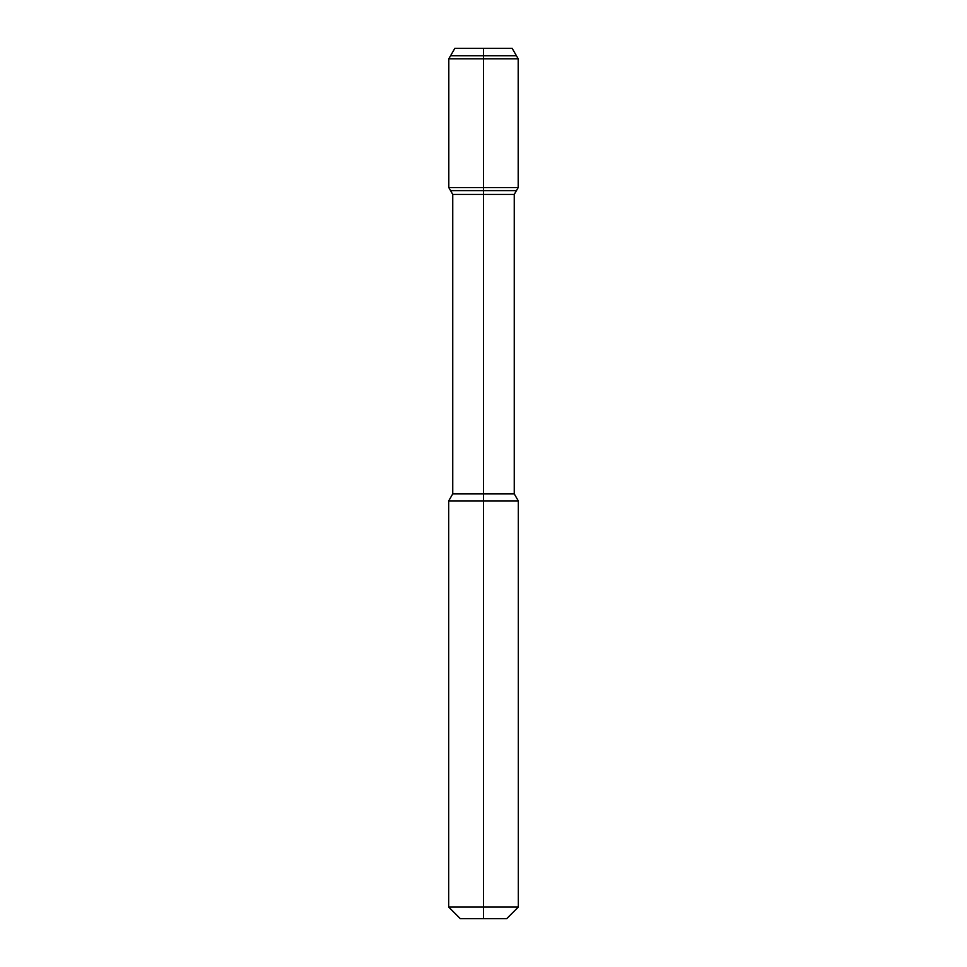 <?xml version="1.0" encoding="UTF-8"?>
<svg xmlns="http://www.w3.org/2000/svg" width="967" height="967" viewBox="0 0 967 967"><rect width="100%" height="100%" fill="white"/><g stroke="black" fill="none" stroke-linecap="round" stroke-linejoin="round"><path stroke-width="1.45" d="M448.688 500.906L448.688 907.046L460.292 918.65L506.708 918.65L518.312 907.046L518.312 500.906L448.688 500.906L452.749 493.871L452.749 194.427L450.549 190.608L516.451 190.608L518.191 187.598L518.191 58.794L448.809 58.794L450.549 55.784L516.451 55.784L518.191 58.794M454.828 48.35L512.172 48.35L516.451 55.784L450.549 55.784L454.828 48.35M452.749 194.427L514.251 194.427L516.451 190.608L450.549 190.608L448.809 187.598L448.809 58.794M452.749 493.871L514.251 493.871L514.251 194.427M448.688 907.046L518.312 907.046M448.809 187.598L518.191 187.598M483.5 918.65L483.5 48.35M514.251 493.871L518.312 500.906"/></g></svg>
